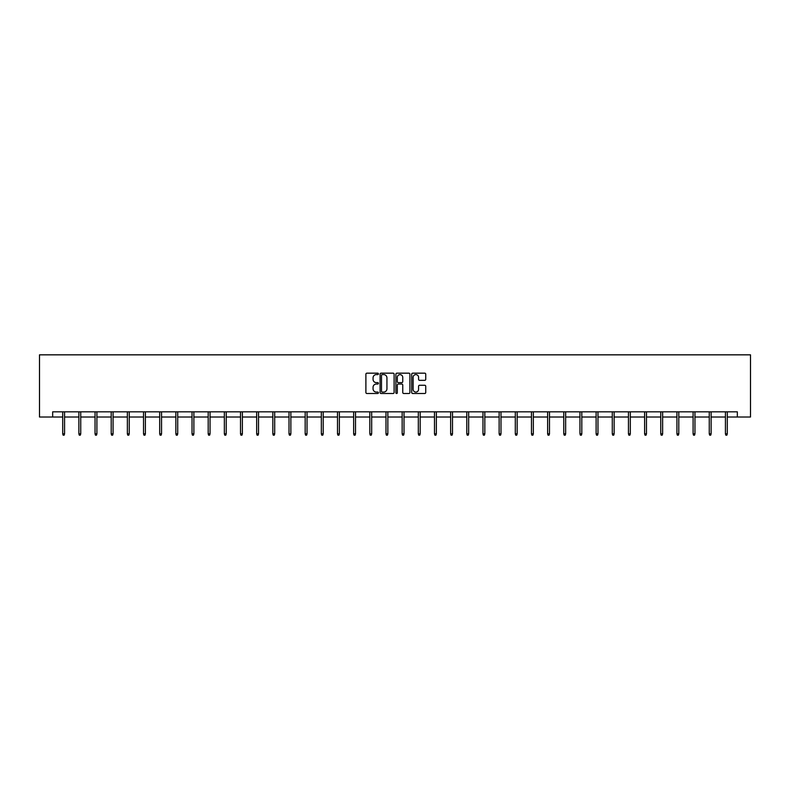 <?xml version="1.0" encoding="UTF-8"?>
<svg xmlns="http://www.w3.org/2000/svg" width="790" height="790" viewBox="0 0 790 790"><rect width="100%" height="100%" fill="white"/><g stroke="black" fill="none" stroke-linecap="round" stroke-linejoin="round"><path stroke-width="1.19" d="M378.42 373.877A0.711 0.711 0 0 0 377.709 373.166L366.906 373.166A1.017 1.017 0 0 0 365.889 374.184L365.889 392.482A1.017 1.017 0 0 0 366.906 393.499L377.709 393.499A0.711 0.711 0 0 0 378.42 392.788A0.711 0.711 0 0 0 377.709 392.077L376.317 392.077A3.259 3.259 0 0 1 373.058 388.828L373.058 387.298A3.259 3.259 0 0 1 376.317 384.049L377.709 384.049A0.711 0.711 0 0 0 378.42 383.338A0.711 0.711 0 0 0 377.709 382.617L376.317 382.617A3.259 3.259 0 0 1 373.058 379.368L373.058 377.837A3.259 3.259 0 0 1 376.317 374.588L377.709 374.588A0.711 0.711 0 0 0 378.42 373.877M424.724 380.336A1.017 1.017 0 0 0 425.741 379.319L425.741 374.184A1.017 1.017 0 0 0 424.724 373.166L412.726 373.166A1.017 1.017 0 0 0 411.709 374.184L411.709 392.482A1.017 1.017 0 0 0 412.726 393.499L424.724 393.499A1.017 1.017 0 0 0 425.741 392.482L425.741 386.28A1.017 1.017 0 0 0 424.724 385.263L419.589 385.263A1.017 1.017 0 0 0 418.572 386.28L418.572 389.361A2.725 2.725 0 0 1 415.846 392.077A2.725 2.725 0 0 1 413.131 389.361L413.131 377.304A2.725 2.725 0 0 1 415.846 374.588A2.725 2.725 0 0 1 418.572 377.304L418.572 379.319A1.017 1.017 0 0 0 419.589 380.336L424.724 380.336M52.663 417.011L52.663 411.827L737.337 411.827L737.337 417.011L750.5 417.011L750.5 354.838L39.5 354.838L39.5 417.011L62.706 417.011M394.111 374.184A1.017 1.017 0 0 0 393.094 373.166L381.096 373.166A1.017 1.017 0 0 0 380.079 374.184L380.079 392.482A1.017 1.017 0 0 0 381.096 393.499L393.094 393.499A1.017 1.017 0 0 0 394.111 392.482L394.111 374.184M396.906 373.166L408.904 373.166A1.017 1.017 0 0 1 409.921 374.184L409.921 392.482A1.017 1.017 0 0 1 408.904 393.499L403.769 393.499A1.017 1.017 0 0 1 402.752 392.482L402.752 385.066A1.017 1.017 0 0 0 401.735 384.049L398.328 384.049A1.017 1.017 0 0 0 397.311 385.066L397.311 392.788A0.711 0.711 0 0 1 396.6 393.499A0.711 0.711 0 0 1 395.889 392.788L395.889 374.184A1.017 1.017 0 0 1 396.906 373.166M64.573 417.011L78.872 417.011M80.738 417.011L95.037 417.011M96.903 417.011L111.202 417.011M113.069 417.011L127.368 417.011M129.234 417.011L143.533 417.011M145.39 417.011L159.689 417.011M161.555 417.011L175.854 417.011M177.72 417.011L192.019 417.011M193.886 417.011L208.185 417.011M210.051 417.011L224.35 417.011M226.217 417.011L240.516 417.011M242.372 417.011L256.671 417.011M258.537 417.011L272.836 417.011M274.703 417.011L289.002 417.011M290.868 417.011L305.167 417.011M307.034 417.011L321.332 417.011M323.199 417.011L337.498 417.011M339.354 417.011L353.653 417.011M355.52 417.011L369.819 417.011M371.685 417.011L385.984 417.011M387.851 417.011L402.15 417.011M404.016 417.011L418.315 417.011M420.181 417.011L434.48 417.011M436.347 417.011L450.646 417.011M452.502 417.011L466.801 417.011M468.668 417.011L482.966 417.011M484.833 417.011L499.132 417.011M500.998 417.011L515.297 417.011M517.164 417.011L531.463 417.011M533.329 417.011L547.628 417.011M549.485 417.011L563.784 417.011M565.65 417.011L579.949 417.011M581.815 417.011L596.114 417.011M597.981 417.011L612.28 417.011M614.146 417.011L628.445 417.011M630.311 417.011L644.61 417.011M646.467 417.011L660.766 417.011M662.632 417.011L676.931 417.011M678.798 417.011L693.097 417.011M694.963 417.011L709.262 417.011M711.128 417.011L725.427 417.011M727.294 417.011L737.337 417.011M382.212 374.588A0.711 0.711 0 0 0 381.501 375.299L381.501 391.366A0.711 0.711 0 0 0 382.212 392.077L383.683 392.077A3.259 3.259 0 0 0 386.942 388.828L386.942 377.837A3.259 3.259 0 0 0 383.683 374.588L382.212 374.588M402.752 377.353A2.725 2.725 0 0 0 400.036 374.638A2.725 2.725 0 0 0 397.311 377.353L397.311 381.6A1.017 1.017 0 0 0 398.328 382.617L401.735 382.617A1.017 1.017 0 0 0 402.752 381.6L402.752 377.353M62.706 433.819L63.121 435.162L64.158 435.162L64.573 433.819L62.706 433.819L62.706 411.827M64.573 433.819L64.573 411.827M78.872 433.819L79.286 435.162L80.323 435.162L80.738 433.819L78.872 433.819L78.872 411.827M80.738 433.819L80.738 411.827M95.037 433.819L95.452 435.162L96.489 435.162L96.903 433.819L95.037 433.819L95.037 411.827M96.903 433.819L96.903 411.827M111.202 433.819L111.617 435.162L112.654 435.162L113.069 433.819L111.202 433.819L111.202 411.827M113.069 433.819L113.069 411.827M127.368 433.819L127.783 435.162L128.819 435.162L129.234 433.819L127.368 433.819L127.368 411.827M129.234 433.819L129.234 411.827M143.533 433.819L143.948 435.162L144.975 435.162L145.39 433.819L143.533 433.819L143.533 411.827M145.39 433.819L145.39 411.827M159.689 433.819L160.103 435.162L161.14 435.162L161.555 433.819L159.689 433.819L159.689 411.827M161.555 433.819L161.555 411.827M175.854 433.819L176.269 435.162L177.306 435.162L177.72 433.819L175.854 433.819L175.854 411.827M177.72 433.819L177.72 411.827M192.019 433.819L192.434 435.162L193.471 435.162L193.886 433.819L192.019 433.819L192.019 411.827M193.886 433.819L193.886 411.827M208.185 433.819L208.6 435.162L209.636 435.162L210.051 433.819L208.185 433.819L208.185 411.827M210.051 433.819L210.051 411.827M224.35 433.819L224.765 435.162L225.802 435.162L226.217 433.819L224.35 433.819L224.35 411.827M226.217 433.819L226.217 411.827M240.516 433.819L240.93 435.162L241.957 435.162L242.372 433.819L240.516 433.819L240.516 411.827M242.372 433.819L242.372 411.827M256.671 433.819L257.086 435.162L258.123 435.162L258.537 433.819L256.671 433.819L256.671 411.827M258.537 433.819L258.537 411.827M272.836 433.819L273.251 435.162L274.288 435.162L274.703 433.819L272.836 433.819L272.836 411.827M274.703 433.819L274.703 411.827M289.002 433.819L289.416 435.162L290.453 435.162L290.868 433.819L289.002 433.819L289.002 411.827M290.868 433.819L290.868 411.827M305.167 433.819L305.582 435.162L306.619 435.162L307.034 433.819L305.167 433.819L305.167 411.827M307.034 433.819L307.034 411.827M321.332 433.819L321.747 435.162L322.784 435.162L323.199 433.819L321.332 433.819L321.332 411.827M323.199 433.819L323.199 411.827M337.498 433.819L337.913 435.162L338.95 435.162L339.354 433.819L337.498 433.819L337.498 411.827M339.354 433.819L339.354 411.827M353.653 433.819L354.068 435.162L355.105 435.162L355.52 433.819L353.653 433.819L353.653 411.827M355.52 433.819L355.52 411.827M369.819 433.819L370.234 435.162L371.27 435.162L371.685 433.819L369.819 433.819L369.819 411.827M371.685 433.819L371.685 411.827M385.984 433.819L386.399 435.162L387.436 435.162L387.851 433.819L385.984 433.819L385.984 411.827M387.851 433.819L387.851 411.827M402.15 433.819L402.564 435.162L403.601 435.162L404.016 433.819L402.15 433.819L402.15 411.827M404.016 433.819L404.016 411.827M418.315 433.819L418.73 435.162L419.767 435.162L420.181 433.819L418.315 433.819L418.315 411.827M420.181 433.819L420.181 411.827M434.48 433.819L434.895 435.162L435.932 435.162L436.347 433.819L434.48 433.819L434.48 411.827M436.347 433.819L436.347 411.827M450.646 433.819L451.05 435.162L452.087 435.162L452.502 433.819L450.646 433.819L450.646 411.827M452.502 433.819L452.502 411.827M466.801 433.819L467.216 435.162L468.253 435.162L468.668 433.819L466.801 433.819L466.801 411.827M468.668 433.819L468.668 411.827M482.966 433.819L483.381 435.162L484.418 435.162L484.833 433.819L482.966 433.819L482.966 411.827M484.833 433.819L484.833 411.827M499.132 433.819L499.547 435.162L500.584 435.162L500.998 433.819L499.132 433.819L499.132 411.827M500.998 433.819L500.998 411.827M515.297 433.819L515.712 435.162L516.749 435.162L517.164 433.819L515.297 433.819L515.297 411.827M517.164 433.819L517.164 411.827M531.463 433.819L531.877 435.162L532.914 435.162L533.329 433.819L531.463 433.819L531.463 411.827M533.329 433.819L533.329 411.827M547.628 433.819L548.043 435.162L549.07 435.162L549.485 433.819L547.628 433.819L547.628 411.827M549.485 433.819L549.485 411.827M563.784 433.819L564.198 435.162L565.235 435.162L565.65 433.819L563.784 433.819L563.784 411.827M565.65 433.819L565.65 411.827M579.949 433.819L580.364 435.162L581.4 435.162L581.815 433.819L579.949 433.819L579.949 411.827M581.815 433.819L581.815 411.827M596.114 433.819L596.529 435.162L597.566 435.162L597.981 433.819L596.114 433.819L596.114 411.827M597.981 433.819L597.981 411.827M612.28 433.819L612.694 435.162L613.731 435.162L614.146 433.819L612.28 433.819L612.28 411.827M614.146 433.819L614.146 411.827M628.445 433.819L628.86 435.162L629.897 435.162L630.311 433.819L628.445 433.819L628.445 411.827M630.311 433.819L630.311 411.827M644.61 433.819L645.025 435.162L646.052 435.162L646.467 433.819L644.61 433.819L644.61 411.827M646.467 433.819L646.467 411.827M660.766 433.819L661.181 435.162L662.218 435.162L662.632 433.819L660.766 433.819L660.766 411.827M662.632 433.819L662.632 411.827M676.931 433.819L677.346 435.162L678.383 435.162L678.798 433.819L676.931 433.819L676.931 411.827M678.798 433.819L678.798 411.827M693.097 433.819L693.511 435.162L694.548 435.162L694.963 433.819L693.097 433.819L693.097 411.827M694.963 433.819L694.963 411.827M709.262 433.819L709.677 435.162L710.714 435.162L711.128 433.819L709.262 433.819L709.262 411.827M711.128 433.819L711.128 411.827M725.427 433.819L725.842 435.162L726.879 435.162L727.294 433.819L725.427 433.819L725.427 411.827M727.294 433.819L727.294 411.827"/></g></svg>
